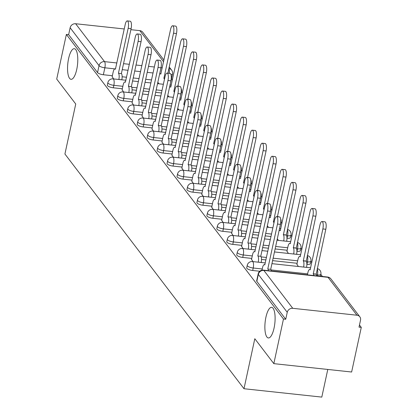 <?xml version="1.0" encoding="UTF-8"?>
<svg xmlns="http://www.w3.org/2000/svg" width="418" height="418" viewBox="0 0 418 418"><rect width="100%" height="100%" fill="white"/><g stroke="black" fill="none" stroke-linecap="round" stroke-linejoin="round"><path stroke-width="0.63" d="M265.905 317.293A15.398 4.885 96.1 0 1 271.637 307.34A15.398 4.885 96.1 0 1 274.077 327.999A15.398 4.885 96.1 0 1 268.346 337.958A15.398 4.885 96.1 0 1 265.905 317.293M68.583 58.656A15.398 4.885 96.1 0 1 74.315 48.697A15.398 4.885 96.1 0 1 76.755 69.362A15.398 4.885 96.1 0 1 71.023 79.316A15.398 4.885 96.1 0 1 68.583 58.656M246.709 267.792A4.812 1.447 12.2 0 0 246.876 268.319A4.812 1.447 12.2 0 0 252.691 270.483L253.224 268.011A4.812 1.447 -167.8 0 1 247.409 265.853A4.812 1.447 -167.8 0 1 247.242 265.325L246.709 267.792M236.755 254.74A4.812 1.447 12.2 0 0 236.922 255.273A4.812 1.447 12.2 0 0 242.733 257.431L243.266 254.964A4.812 1.447 -167.8 0 1 237.455 252.801A4.812 1.447 -167.8 0 1 237.288 252.273L236.755 254.74M226.796 241.693A4.812 1.447 12.2 0 0 226.964 242.221A4.812 1.447 12.2 0 0 232.779 244.384L233.312 241.917A4.812 1.447 -167.8 0 1 227.496 239.754A4.812 1.447 -167.8 0 1 227.335 239.227L226.796 241.693M216.843 228.646A4.812 1.447 12.2 0 0 217.01 229.174A4.812 1.447 12.2 0 0 222.825 231.332L223.358 228.865A4.812 1.447 -167.8 0 1 217.543 226.708A4.812 1.447 -167.8 0 1 217.376 226.175L216.843 228.646M206.889 215.594A4.812 1.447 12.2 0 0 207.056 216.122A4.812 1.447 12.2 0 0 212.866 218.285L213.399 215.819A4.812 1.447 -167.8 0 1 207.589 213.655A4.812 1.447 -167.8 0 1 207.422 213.128L206.889 215.594M196.93 202.547A4.812 1.447 12.2 0 0 197.097 203.075A4.812 1.447 12.2 0 0 202.913 205.233L203.446 202.767A4.812 1.447 -167.8 0 1 197.63 200.609A4.812 1.447 -167.8 0 1 197.463 200.081L196.93 202.547M186.977 189.495A4.812 1.447 12.2 0 0 187.144 190.023A4.812 1.447 12.2 0 0 192.954 192.186L193.492 189.72A4.812 1.447 -167.8 0 1 187.677 187.557A4.812 1.447 -167.8 0 1 187.51 187.029L186.977 189.495M177.023 176.448A4.812 1.447 12.2 0 0 177.185 176.976A4.812 1.447 12.2 0 0 183 179.139L183.533 176.668A4.812 1.447 -167.8 0 1 177.723 174.51A4.812 1.447 -167.8 0 1 177.556 173.982L177.023 176.448M167.064 163.396A4.812 1.447 12.2 0 0 167.231 163.929A4.812 1.447 12.2 0 0 173.047 166.087L173.58 163.621A4.812 1.447 -167.8 0 1 167.764 161.458A4.812 1.447 -167.8 0 1 167.597 160.93L167.064 163.396M157.111 150.349A4.812 1.447 12.2 0 0 157.278 150.877A4.812 1.447 12.2 0 0 163.088 153.04L163.621 150.574A4.812 1.447 -167.8 0 1 157.811 148.411A4.812 1.447 -167.8 0 1 157.643 147.883L157.111 150.349M147.157 137.297A4.812 1.447 12.2 0 0 147.319 137.83A4.812 1.447 12.2 0 0 153.134 139.988L153.667 137.522A4.812 1.447 -167.8 0 1 147.852 135.364A4.812 1.447 -167.8 0 1 147.69 134.831L147.157 137.297M137.198 124.251A4.812 1.447 12.2 0 0 137.365 124.778A4.812 1.447 12.2 0 0 143.181 126.941L143.714 124.475A4.812 1.447 -167.8 0 1 137.898 122.312A4.812 1.447 -167.8 0 1 137.731 121.784L137.198 124.251M127.244 111.204A4.812 1.447 12.2 0 0 127.412 111.731A4.812 1.447 12.2 0 0 133.222 113.889L133.755 111.423A4.812 1.447 -167.8 0 1 127.945 109.265A4.812 1.447 -167.8 0 1 127.777 108.732L127.244 111.204M117.286 98.152A4.812 1.447 12.2 0 0 117.453 98.679A4.812 1.447 12.2 0 0 123.268 100.842L123.801 98.376A4.812 1.447 -167.8 0 1 117.986 96.213A4.812 1.447 -167.8 0 1 117.824 95.685L117.286 98.152M107.332 85.105A4.812 1.447 12.2 0 0 107.499 85.633A4.812 1.447 12.2 0 0 113.315 87.796L113.848 85.324A4.812 1.447 -167.8 0 1 108.032 83.166A4.812 1.447 -167.8 0 1 107.865 82.639L107.332 85.105M273.821 363.644L254.808 338.721L243.992 388.73L64.921 154.012L75.736 104.004L56.717 79.075L66.368 34.448L283.472 319.018L273.821 363.644L351.632 372.015L361.283 327.388L359.475 325.016M322.44 276.47L320.831 274.36M311.823 262.556L310.872 261.313M301.864 249.504L300.918 248.261M291.91 236.457L290.965 235.214M281.957 223.405L281.006 222.167M271.998 210.358L271.052 209.115M262.044 197.306L261.093 196.068M252.085 184.26L251.14 183.016M242.132 171.213L241.186 169.969M232.178 158.161L231.227 156.917M222.219 145.114L221.274 143.87M212.266 132.062L211.32 130.824M202.312 119.015L201.361 117.771M192.353 105.963L191.407 104.725M182.4 92.916L181.454 91.673M172.446 79.869L171.495 78.626M327.78 369.449L321.803 397.1L243.992 388.73M361.283 327.388L359.015 327.142L360.52 320.193A4.812 4.326 142.7 0 0 359.809 316.787A4.812 4.326 142.7 0 0 356.951 315.219L292.752 308.312A4.812 4.326 142.7 0 0 287.244 312.309L258.334 274.417A4.812 1.447 -167.8 0 1 258.167 273.889L256.668 280.839A4.812 1.447 -167.8 0 0 256.83 281.366L258.334 274.417A4.812 4.326 142.7 0 1 263.842 270.42L292.752 308.312M283.472 319.018L285.74 319.263L287.244 312.309M151.556 79.927L145.704 79.3M139.069 78.584L133.217 77.957M126.586 77.241L122.134 76.766M112.379 75.715L103.356 74.744L104.861 67.794A4.812 1.447 -167.8 0 1 99.045 65.631L70.135 27.74A4.812 4.326 -37.3 0 1 75.642 23.742L124.245 28.967M130.876 29.683L139.842 30.645A4.812 4.326 -37.3 0 1 142.7 32.212L163.95 60.067M70.135 27.74L68.636 34.689L66.368 34.448M122.124 89.739L123.582 91.976M132.078 102.786L133.541 105.028M142.031 115.838L143.494 118.075M151.99 128.885L153.453 131.121M161.944 141.937L163.407 144.173M171.897 154.984L173.36 157.22M181.856 168.036L183.319 170.272M191.81 181.083L193.273 183.319M201.763 194.13L203.226 196.371M211.722 207.182L213.185 209.418M221.676 220.229L223.139 222.47M231.635 233.281L233.092 235.517M286.957 251.208L288.42 253.444M241.588 246.327L243.051 248.564M296.916 264.26L298.379 266.496M251.542 259.379L253.005 261.616M259.75 271.24L252.691 270.483M306.932 264.338L307.465 261.872A4.812 1.447 -167.8 0 0 310.893 261.213L310.36 263.68A4.812 1.447 12.2 0 1 306.932 264.338L306.88 264.333M297.125 263.283L272.593 260.644M265.963 259.928L261.511 259.453M251.756 258.402L242.733 257.431M296.979 251.286L297.511 248.82A4.812 1.447 -167.8 0 0 300.939 248.167L300.406 250.633A4.812 1.447 12.2 0 1 296.979 251.286L296.926 251.281M287.171 250.236L275.122 248.94M268.492 248.224L262.635 247.592M256.004 246.881L251.552 246.401M241.797 245.35L232.779 244.384M287.025 238.239L287.558 235.773A4.812 1.447 -167.8 0 0 290.985 235.115L290.453 237.581A4.812 1.447 12.2 0 1 287.025 238.239L286.967 238.234M271.026 236.52L265.169 235.888M258.538 235.177L252.681 234.545M246.05 233.834L241.599 233.354M231.844 232.303L222.825 231.332M261.067 223.468L255.215 222.841M248.579 222.125L242.727 221.498M236.097 220.782L231.64 220.302M221.89 219.257L212.866 218.285M251.113 210.421L245.256 209.789M238.626 209.078L232.769 208.446M226.138 207.736L221.686 207.255M211.931 206.205L202.913 205.233M241.155 197.369L235.303 196.742M228.672 196.026L222.815 195.399M216.184 194.684L211.733 194.208M201.978 193.158L192.954 192.186M231.201 184.322L225.344 183.69M218.713 182.979L212.861 182.347M206.231 181.637L201.774 181.156M192.019 180.106L183 179.139M221.247 171.27L215.39 170.643M208.76 169.927L202.902 169.3M196.272 168.585L191.82 168.109M182.065 167.059L173.047 166.087M211.289 158.223L205.437 157.591M198.806 156.881L192.949 156.248M186.318 155.538L181.867 155.057M172.111 154.007L163.088 153.04M201.335 145.177L195.478 144.544M188.847 143.834L182.995 143.202M176.365 142.486L171.908 142.01M162.153 140.96L153.134 139.988M191.381 132.125L185.524 131.498M178.894 130.782L173.036 130.155M166.406 129.439L161.954 128.958M152.199 127.913L143.181 126.941M181.422 119.078L175.57 118.446M168.94 117.735L163.083 117.103M156.452 116.392L152 115.911M142.245 114.861L133.222 113.889M171.469 106.026L165.612 105.399M158.981 104.683L153.129 104.056M146.493 103.34L142.042 102.865M132.287 101.814L123.268 100.842M161.515 92.979L155.658 92.347M149.027 91.636L143.17 91.004M136.54 90.293L132.088 89.813M122.333 88.762L113.315 87.796M112.165 76.693L113.628 78.929M157.837 82.278L159.002 83.809M280.342 224.79A4.812 1.447 12.2 0 0 280.494 224.534L281.027 222.068A4.812 1.447 -167.8 0 1 280.734 222.439M270.389 211.743A4.812 1.447 12.2 0 0 270.54 211.487L271.073 209.016A4.812 1.447 -167.8 0 1 270.775 209.387M260.435 198.691A4.812 1.447 12.2 0 0 260.581 198.435L261.119 195.969A4.812 1.447 -167.8 0 1 260.822 196.34M250.476 185.644A4.812 1.447 12.2 0 0 250.628 185.388L251.161 182.922A4.812 1.447 -167.8 0 1 250.868 183.288M240.522 172.592A4.812 1.447 12.2 0 0 240.674 172.336L241.207 169.87A4.812 1.447 -167.8 0 1 240.909 170.241M230.569 159.545A4.812 1.447 12.2 0 0 230.715 159.289L231.248 156.823A4.812 1.447 -167.8 0 1 230.955 157.189M220.61 146.499A4.812 1.447 12.2 0 0 220.761 146.237L221.294 143.771A4.812 1.447 -167.8 0 1 220.997 144.142M210.656 133.446A4.812 1.447 12.2 0 0 210.808 133.19L211.341 130.724A4.812 1.447 -167.8 0 1 211.043 131.095M200.703 120.4A4.812 1.447 12.2 0 0 200.849 120.144L201.382 117.672A4.812 1.447 -167.8 0 1 201.089 118.043M190.744 107.348A4.812 1.447 12.2 0 0 190.895 107.092L191.428 104.625A4.812 1.447 -167.8 0 1 191.13 104.996M180.79 94.301A4.812 1.447 12.2 0 0 180.942 94.045L181.475 91.579A4.812 1.447 -167.8 0 1 181.177 91.944M285.74 319.263L256.83 281.366M171.009 74.733A4.812 1.447 -167.8 0 0 172.488 74.043L170.983 80.993A4.812 1.447 -167.8 0 1 170.831 81.249M68.636 34.689L97.546 72.586A4.812 1.447 12.2 0 0 103.356 74.744M167.79 95.33L168.956 96.856M177.744 108.377L178.909 109.908M187.703 121.429L188.868 122.955M197.657 134.476L198.822 136.007M207.61 147.528L208.775 149.054M217.569 160.575L218.734 162.1M227.523 173.627L228.688 175.152M237.476 186.674L238.641 188.199M247.435 199.72L248.6 201.251M257.389 212.772L258.554 214.298M267.342 225.819L268.513 227.35M277.301 238.871L278.466 240.397M118.853 79.488L118.858 79.462A4.812 1.526 -83.9 0 0 118.55 73.307L121.497 73.62A4.812 1.526 96.1 0 1 121.805 79.781L121.8 79.807M118.456 73.181L128.154 28.325A5.533 1.756 -83.9 0 0 127.276 20.9L130.223 21.219A5.533 1.756 96.1 0 1 131.1 28.643L121.403 73.495M127.276 20.9A5.533 1.756 -83.9 0 0 125.217 24.479L115.42 69.205A4.812 1.526 -83.9 0 0 114.966 68.907A4.812 1.526 -83.9 0 0 113.179 72.016L112.113 76.938M164.415 79.551A4.812 1.526 -83.9 0 0 163.919 78.187L173.522 33.205A5.533 1.756 -83.9 0 0 172.644 25.78A5.533 1.756 -83.9 0 0 170.586 29.359L160.794 74.085A4.812 1.526 -83.9 0 0 160.34 73.787A4.812 1.526 -83.9 0 0 159.566 74.268M172.644 25.78L175.597 26.099A5.533 1.756 96.1 0 1 176.474 33.524L167.895 73.181M164.718 78.156L163.825 78.061M128.807 92.54L128.812 92.514A4.812 1.526 -83.9 0 0 128.504 86.354L131.456 86.672A4.812 1.526 96.1 0 1 131.759 92.827L131.754 92.853M128.41 86.228L138.107 41.377A5.533 1.756 -83.9 0 0 137.229 33.947L140.182 34.266A5.533 1.756 96.1 0 1 141.054 41.69L131.356 86.547M137.229 33.947A5.533 1.756 -83.9 0 0 135.171 37.526L125.379 82.257A4.812 1.526 -83.9 0 0 124.925 81.954A4.812 1.526 -83.9 0 0 123.132 85.068L122.066 89.99M138.76 105.587L138.766 105.561A4.812 1.526 -83.9 0 0 138.462 99.4L141.409 99.719A4.812 1.526 96.1 0 1 141.718 105.879L141.712 105.906M138.363 99.275L148.061 54.424A5.533 1.756 -83.9 0 0 147.188 46.999L150.135 47.318A5.533 1.756 96.1 0 1 151.013 54.742L141.315 99.594M147.188 46.999A5.533 1.756 -83.9 0 0 145.124 50.578L135.333 95.304A4.812 1.526 -83.9 0 0 134.878 95.006A4.812 1.526 -83.9 0 0 133.086 98.115L132.025 103.037M174.374 92.597A4.812 1.526 -83.9 0 0 173.878 91.234L183.476 46.257A5.533 1.756 -83.9 0 0 182.603 38.832A5.533 1.756 -83.9 0 0 180.545 42.406L170.748 87.137A4.812 1.526 -83.9 0 0 170.293 86.834A4.812 1.526 -83.9 0 0 169.52 87.32M182.603 38.832L185.55 39.146A5.533 1.756 96.1 0 1 186.428 46.57L177.854 86.233M174.672 91.202L173.778 91.108M184.328 105.649A4.812 1.526 -83.9 0 0 183.831 104.281L193.435 59.304A5.533 1.756 -83.9 0 0 192.557 51.879A5.533 1.756 -83.9 0 0 190.498 55.458L180.707 100.184A4.812 1.526 -83.9 0 0 180.252 99.886A4.812 1.526 -83.9 0 0 179.479 100.367M192.557 51.879L195.509 52.198A5.533 1.756 96.1 0 1 196.382 59.622L187.807 99.28M184.631 104.254L183.737 104.155M148.719 118.639L148.724 118.607A4.812 1.526 -83.9 0 0 148.416 112.452L151.363 112.771A4.812 1.526 96.1 0 1 151.671 118.926L151.666 118.952M148.322 112.327L158.02 67.476A5.533 1.756 -83.9 0 0 157.142 60.046L160.089 60.364A5.533 1.756 96.1 0 1 160.967 67.789L151.269 112.646M157.142 60.046A5.533 1.756 -83.9 0 0 155.083 63.625L145.292 108.351A4.812 1.526 -83.9 0 0 144.832 108.053A4.812 1.526 -83.9 0 0 143.045 111.167L141.979 116.089M158.673 131.686L158.678 131.66A4.812 1.526 -83.9 0 0 158.37 125.499L161.322 125.818A4.812 1.526 96.1 0 1 161.625 131.978L161.62 132.004M158.276 125.374L167.973 80.522A5.533 1.756 -83.9 0 0 167.095 73.098L170.048 73.411A5.533 1.756 96.1 0 1 170.92 80.841L161.223 125.693M167.095 73.098A5.533 1.756 -83.9 0 0 165.037 76.677L155.245 121.403A4.812 1.526 -83.9 0 0 154.791 121.105A4.812 1.526 -83.9 0 0 152.998 124.214L151.933 129.136M168.626 144.732L168.632 144.706A4.812 1.526 -83.9 0 0 168.329 138.551L171.275 138.865A4.812 1.526 96.1 0 1 171.584 145.025L171.579 145.051M168.229 138.426L177.927 93.569A5.533 1.756 -83.9 0 0 177.054 86.145L180.001 86.463A5.533 1.756 96.1 0 1 180.879 93.888L171.181 138.739M177.054 86.145A5.533 1.756 -83.9 0 0 174.996 89.724L165.199 134.45A4.812 1.526 -83.9 0 0 164.744 134.152A4.812 1.526 -83.9 0 0 162.952 137.266L161.891 142.188M194.281 118.696A4.812 1.526 -83.9 0 0 193.785 117.333L203.388 72.356A5.533 1.756 -83.9 0 0 202.516 64.926A5.533 1.756 -83.9 0 0 200.452 68.505L190.66 113.231A4.812 1.526 -83.9 0 0 190.206 112.933A4.812 1.526 -83.9 0 0 189.432 113.419M202.516 64.926L205.463 65.245A5.533 1.756 96.1 0 1 206.34 72.669L197.766 112.327M194.584 117.301L193.691 117.207M204.24 131.743A4.812 1.526 -83.9 0 0 203.744 130.379L213.347 85.403A5.533 1.756 -83.9 0 0 212.469 77.978A5.533 1.756 -83.9 0 0 210.411 81.557L200.614 126.283A4.812 1.526 -83.9 0 0 200.159 125.985A4.812 1.526 -83.9 0 0 199.386 126.466M212.469 77.978L215.416 78.297A5.533 1.756 96.1 0 1 216.294 85.721L207.72 125.379M204.538 130.353L203.65 130.254M214.194 144.795A4.812 1.526 -83.9 0 0 213.697 143.431L223.301 98.449A5.533 1.756 -83.9 0 0 222.423 91.025A5.533 1.756 -83.9 0 0 220.364 94.604L210.573 139.33A4.812 1.526 -83.9 0 0 210.118 139.032A4.812 1.526 -83.9 0 0 209.345 139.513M222.423 91.025L225.375 91.343A5.533 1.756 96.1 0 1 226.248 98.768L217.673 138.426M214.497 143.4L213.603 143.306M178.585 157.785L178.59 157.758A4.812 1.526 -83.9 0 0 178.282 151.598L181.234 151.917A4.812 1.526 96.1 0 1 181.537 158.072L181.532 158.103M178.188 151.473L187.886 106.621A5.533 1.756 -83.9 0 0 187.008 99.197L189.96 99.51A5.533 1.756 96.1 0 1 190.833 106.94L181.135 151.791M187.008 99.197A5.533 1.756 -83.9 0 0 184.949 102.771L175.158 147.502A4.812 1.526 -83.9 0 0 174.703 147.199A4.812 1.526 -83.9 0 0 172.911 150.313L171.845 155.235M224.147 157.842A4.812 1.526 -83.9 0 0 223.656 156.478L233.254 111.501A5.533 1.756 -83.9 0 0 232.382 104.077A5.533 1.756 -83.9 0 0 230.318 107.651L220.526 152.382A4.812 1.526 -83.9 0 0 220.072 152.084A4.812 1.526 -83.9 0 0 219.298 152.565M232.382 104.077L235.329 104.39A5.533 1.756 96.1 0 1 236.207 111.82L227.632 151.478M224.45 156.452L223.557 156.353M188.539 170.831L188.544 170.805A4.812 1.526 -83.9 0 0 188.236 164.65L191.188 164.964A4.812 1.526 96.1 0 1 191.496 171.124L191.486 171.15M188.142 164.525L197.839 119.668A5.533 1.756 -83.9 0 0 196.962 112.243L199.914 112.562A5.533 1.756 96.1 0 1 200.792 119.987L191.094 164.838M196.962 112.243A5.533 1.756 -83.9 0 0 194.903 115.823L185.111 160.549A4.812 1.526 -83.9 0 0 184.657 160.251A4.812 1.526 -83.9 0 0 182.865 163.36L181.799 168.282M234.106 170.894A4.812 1.526 -83.9 0 0 233.61 169.53L243.213 124.548A5.533 1.756 -83.9 0 0 242.335 117.124A5.533 1.756 -83.9 0 0 240.277 120.703L230.48 165.429A4.812 1.526 -83.9 0 0 230.025 165.131A4.812 1.526 -83.9 0 0 229.257 165.612M242.335 117.124L245.282 117.442A5.533 1.756 96.1 0 1 246.16 124.867L237.586 164.525M234.404 169.499L233.516 169.405M198.493 183.883L198.498 183.857A4.812 1.526 -83.9 0 0 198.195 177.697L201.142 178.016A4.812 1.526 96.1 0 1 201.45 184.171L201.445 184.197M198.095 177.572L207.793 132.72A5.533 1.756 -83.9 0 0 206.92 125.29L209.867 125.609A5.533 1.756 96.1 0 1 210.745 133.034L201.048 177.89M206.92 125.29A5.533 1.756 -83.9 0 0 204.862 128.869L195.065 173.601A4.812 1.526 -83.9 0 0 194.61 173.298A4.812 1.526 -83.9 0 0 192.818 176.412L191.757 181.334M244.06 183.941A4.812 1.526 -83.9 0 0 243.563 182.577L253.167 137.6A5.533 1.756 -83.9 0 0 252.289 130.176A5.533 1.756 -83.9 0 0 250.23 133.75L240.439 178.481A4.812 1.526 -83.9 0 0 239.984 178.178A4.812 1.526 -83.9 0 0 239.211 178.664M252.289 130.176L255.241 130.489A5.533 1.756 96.1 0 1 256.114 137.914L247.54 177.577M244.363 182.546L243.469 182.452M208.451 196.93L208.457 196.904A4.812 1.526 -83.9 0 0 208.148 190.744L211.1 191.063A4.812 1.526 96.1 0 1 211.404 197.223L211.398 197.249M208.054 190.618L217.752 145.767A5.533 1.756 -83.9 0 0 216.874 138.342L219.826 138.661A5.533 1.756 96.1 0 1 220.699 146.086L211.001 190.937M216.874 138.342A5.533 1.756 -83.9 0 0 214.815 141.921L205.024 186.647A4.812 1.526 -83.9 0 0 204.569 186.35A4.812 1.526 -83.9 0 0 202.777 189.458L201.711 194.38M254.013 196.993A4.812 1.526 -83.9 0 0 253.522 195.629L263.121 150.647A5.533 1.756 -83.9 0 0 262.248 143.222A5.533 1.756 -83.9 0 0 260.184 146.802L250.392 191.528A4.812 1.526 -83.9 0 0 249.938 191.23A4.812 1.526 -83.9 0 0 249.165 191.71M262.248 143.222L265.195 143.541A5.533 1.756 96.1 0 1 266.073 150.966L257.498 190.624M254.316 195.598L253.423 195.504M218.405 209.982L218.41 209.951A4.812 1.526 -83.9 0 0 218.107 203.796L221.054 204.115A4.812 1.526 96.1 0 1 221.362 210.27L221.357 210.296M218.008 203.671L227.706 158.819A5.533 1.756 -83.9 0 0 226.833 151.389L229.78 151.708A5.533 1.756 96.1 0 1 230.658 159.133L220.96 203.989M226.833 151.389A5.533 1.756 -83.9 0 0 224.769 154.968L214.977 199.694A4.812 1.526 -83.9 0 0 214.523 199.396A4.812 1.526 -83.9 0 0 212.731 202.511L211.665 207.432M263.972 210.04A4.812 1.526 -83.9 0 0 263.476 208.676L273.079 163.699A5.533 1.756 -83.9 0 0 272.202 156.269A5.533 1.756 -83.9 0 0 270.143 159.848L260.351 204.58A4.812 1.526 -83.9 0 0 259.891 204.277A4.812 1.526 -83.9 0 0 259.123 204.763M272.202 156.269L275.149 156.588A5.533 1.756 96.1 0 1 276.026 164.013L267.452 203.676M264.275 208.645L263.382 208.551M228.359 223.029L228.369 223.003A4.812 1.526 -83.9 0 0 228.061 216.843L231.008 217.161A4.812 1.526 96.1 0 1 231.316 223.322L231.311 223.348M227.967 216.717L237.664 171.866A5.533 1.756 -83.9 0 0 236.787 164.441L239.733 164.755A5.533 1.756 96.1 0 1 240.611 172.185L230.914 217.036M236.787 164.441A5.533 1.756 -83.9 0 0 234.728 168.02L224.931 212.746A4.812 1.526 -83.9 0 0 224.476 212.448A4.812 1.526 -83.9 0 0 222.689 215.557L221.624 220.479M273.926 223.087A4.812 1.526 -83.9 0 0 273.429 221.723L283.033 176.746A5.533 1.756 -83.9 0 0 282.155 169.321A5.533 1.756 -83.9 0 0 280.097 172.9L270.305 217.626A4.812 1.526 -83.9 0 0 269.85 217.329A4.812 1.526 -83.9 0 0 269.077 217.809M282.155 169.321L285.107 169.64A5.533 1.756 96.1 0 1 285.98 177.065L277.406 216.723M274.229 221.697L273.335 221.597M238.317 236.076L238.323 236.05A4.812 1.526 -83.9 0 0 238.014 229.895L240.967 230.208A4.812 1.526 96.1 0 1 241.27 236.369L241.264 236.395M237.92 229.769L247.618 184.913A5.533 1.756 -83.9 0 0 246.74 177.488L249.692 177.807A5.533 1.756 96.1 0 1 250.565 185.231L240.867 230.083M246.74 177.488A5.533 1.756 -83.9 0 0 244.682 181.067L234.89 225.793A4.812 1.526 -83.9 0 0 234.435 225.495A4.812 1.526 -83.9 0 0 232.643 228.609L231.577 233.531M283.686 240.961L283.691 240.93A4.812 1.526 -83.9 0 0 283.388 234.775L292.987 189.798A5.533 1.756 -83.9 0 0 292.114 182.368A5.533 1.756 -83.9 0 0 290.055 185.947L280.259 230.673A4.812 1.526 -83.9 0 0 279.804 230.375A4.812 1.526 -83.9 0 0 279.031 230.861M292.114 182.368L295.061 182.687A5.533 1.756 96.1 0 1 295.939 190.112L286.335 235.094A4.812 1.526 96.1 0 1 286.644 241.249L283.691 240.93M286.241 234.968L283.289 234.65M248.271 249.128L248.276 249.102A4.812 1.526 -83.9 0 0 247.973 242.942L250.92 243.26A4.812 1.526 96.1 0 1 251.228 249.421L251.223 249.447M247.874 242.816L257.572 197.965A5.533 1.756 -83.9 0 0 256.699 190.54L259.646 190.854A5.533 1.756 96.1 0 1 260.524 198.284L250.826 243.135M256.699 190.54A5.533 1.756 -83.9 0 0 254.635 194.114L244.844 238.845A4.812 1.526 -83.9 0 0 244.389 238.542A4.812 1.526 -83.9 0 0 242.597 241.656L241.536 246.578M293.645 254.008L293.65 253.982A4.812 1.526 -83.9 0 0 293.342 247.822L302.945 202.845A5.533 1.756 -83.9 0 0 302.068 195.42A5.533 1.756 -83.9 0 0 300.009 198.999L290.217 243.725A4.812 1.526 -83.9 0 0 289.758 243.428A4.812 1.526 -83.9 0 0 287.971 246.536L286.905 251.458M302.068 195.42L305.02 195.734A5.533 1.756 96.1 0 1 305.892 203.164L296.294 248.14A4.812 1.526 96.1 0 1 296.597 254.301L293.65 253.982M296.195 248.015L293.248 247.696M258.23 262.175L258.235 262.149A4.812 1.526 -83.9 0 0 257.927 255.994L260.874 256.307A4.812 1.526 96.1 0 1 261.182 262.467L261.177 262.494M257.833 255.868L267.53 211.012A5.533 1.756 -83.9 0 0 266.653 203.587L269.6 203.906A5.533 1.756 96.1 0 1 270.477 211.33L260.78 256.182M266.653 203.587A5.533 1.756 -83.9 0 0 264.594 207.166L254.797 251.892A4.812 1.526 -83.9 0 0 254.343 251.594A4.812 1.526 -83.9 0 0 252.556 254.703L251.49 259.625M303.599 267.055L303.604 267.029A4.812 1.526 -83.9 0 0 303.296 260.874L312.899 215.892A5.533 1.756 -83.9 0 0 312.021 208.467A5.533 1.756 -83.9 0 0 309.963 212.046L300.171 256.772A4.812 1.526 -83.9 0 0 299.716 256.474A4.812 1.526 -83.9 0 0 297.924 259.583L296.858 264.51M312.021 208.467L314.973 208.786A5.533 1.756 96.1 0 1 315.851 216.21L306.248 261.187A4.812 1.526 96.1 0 1 306.556 267.348L303.604 267.029M306.154 261.062L303.202 260.748M268.419 270.66A4.812 1.526 -83.9 0 0 267.881 269.04L270.833 269.359A4.812 1.526 96.1 0 1 271.366 270.979M267.786 268.915L277.484 224.064A5.533 1.756 -83.9 0 0 276.606 216.639L279.558 216.952A5.533 1.756 96.1 0 1 280.431 224.377L270.733 269.234M276.606 216.639A5.533 1.756 -83.9 0 0 274.548 220.213L264.756 264.944A4.812 1.526 -83.9 0 0 264.301 264.641A4.812 1.526 -83.9 0 0 262.509 267.755L261.987 270.174M313.793 275.54A4.812 1.526 -83.9 0 0 313.254 273.921L322.853 228.944A5.533 1.756 -83.9 0 0 321.98 221.519A5.533 1.756 -83.9 0 0 319.922 225.093L310.125 269.824A4.812 1.526 -83.9 0 0 309.67 269.521A4.812 1.526 -83.9 0 0 307.878 272.635L307.402 274.856M321.98 221.519L324.927 221.833A5.533 1.756 96.1 0 1 325.805 229.263L316.201 274.239A4.812 1.526 96.1 0 1 316.74 275.859M316.107 274.114L313.155 273.795M356.951 315.219L328.041 277.327L263.842 270.42A4.812 1.526 -83.9 0 0 263.387 270.122A4.812 4.812 0 0 0 258.167 273.889M160.972 73.829L159.692 73.688M153.061 72.978L147.204 72.345M140.573 71.635L134.716 71.003M128.086 70.292L122.234 69.66M115.603 68.949L104.861 67.794A4.812 1.526 96.1 0 0 104.552 61.634L116.894 62.961M123.524 63.677L129.381 64.304M136.012 65.02L141.869 65.647M148.5 66.363L154.357 66.99M160.987 67.706L162.268 67.841M163.579 61.759L139.842 30.645M75.642 23.742L104.552 61.634A4.812 4.326 142.7 0 0 99.045 65.631L97.546 72.586M317.21 275.911L317.424 274.919L316.499 274.819M307.617 273.863L271.125 269.939M262.243 268.983L253.224 268.011A4.812 1.526 -83.9 0 0 252.916 261.856A4.812 1.526 96.1 0 0 252.462 261.558A4.812 4.812 0 0 0 247.242 265.325M307.272 255.879A4.812 1.526 -83.9 0 1 307.465 261.872L306.54 261.772M297.658 260.816L273.126 258.178M266.496 257.462L261.172 256.892M252.289 255.936L243.266 254.964A4.812 1.526 -83.9 0 0 242.962 248.804A4.812 1.526 96.1 0 0 242.508 248.506A4.812 4.812 0 0 0 237.288 252.273M297.318 242.832A4.812 1.526 -83.9 0 1 297.511 248.82L296.587 248.72M287.704 247.764L275.655 246.468M269.025 245.758L263.173 245.126M256.537 244.415L251.218 243.84M242.33 242.884L233.312 241.917A4.812 1.526 -83.9 0 0 233.004 235.757A4.812 1.526 96.1 0 0 232.549 235.459A4.812 4.812 0 0 0 227.335 239.227M287.359 229.785A4.812 1.526 -83.9 0 1 287.558 235.773L286.633 235.674M271.559 234.054L265.702 233.422M259.071 232.706L253.214 232.079M246.583 231.363L241.259 230.793M232.377 229.837L223.358 228.865A4.812 1.526 -83.9 0 0 223.05 222.71A4.812 1.526 96.1 0 0 222.595 222.407A4.812 4.812 0 0 0 217.376 226.175M261.6 221.002L255.748 220.375M249.112 219.659L243.26 219.027M236.63 218.316L231.306 217.741M222.423 216.785L213.399 215.819A4.812 1.526 -83.9 0 0 213.096 209.658A4.812 1.526 96.1 0 0 212.637 209.361A4.812 4.812 0 0 0 207.422 213.128M251.646 207.955L245.789 207.323M239.159 206.612L233.301 205.98M226.671 205.269L221.352 204.695M212.464 203.738L203.446 202.767A4.812 1.526 -83.9 0 0 203.138 196.612A4.812 1.526 96.1 0 0 202.683 196.308A4.812 4.812 0 0 0 197.463 200.081M241.693 194.903L235.836 194.276M229.205 193.56L223.348 192.933M216.717 192.217L211.393 191.643M202.511 190.692L193.492 189.72A4.812 1.526 -83.9 0 0 193.184 183.559A4.812 1.526 96.1 0 0 192.729 183.262A4.812 4.812 0 0 0 187.51 187.029M231.734 181.856L225.882 181.224M219.246 180.513L213.394 179.881M206.764 179.17L201.439 178.596M192.557 177.64L183.533 176.668A4.812 1.526 -83.9 0 0 183.225 170.513A4.812 1.526 96.1 0 0 182.77 170.215A4.812 4.812 0 0 0 177.556 173.982M221.78 168.804L215.923 168.177M209.293 167.461L203.435 166.834M196.805 166.118L191.481 165.549M182.598 164.593L173.58 163.621A4.812 1.526 -83.9 0 0 173.271 157.461A4.812 1.526 96.1 0 0 172.817 157.163A4.812 4.812 0 0 0 167.597 160.93M211.821 155.757L205.969 155.125M199.339 154.414L193.482 153.782M186.851 153.072L181.527 152.497M172.644 151.541L163.621 150.574A4.812 1.526 -83.9 0 0 163.318 144.414A4.812 1.526 96.1 0 0 162.863 144.116A4.812 4.812 0 0 0 157.643 147.883M201.868 142.705L196.011 142.078M189.38 141.362L183.528 140.735M176.898 140.02L171.573 139.45M162.686 138.494L153.667 137.522A4.812 1.526 -83.9 0 0 153.359 131.367A4.812 1.526 96.1 0 0 152.904 131.064A4.812 4.812 0 0 0 147.69 134.831M191.914 129.658L186.057 129.026M179.426 128.316L173.569 127.683M166.939 126.973L161.614 126.398M152.732 125.442L143.714 124.475A4.812 1.526 -83.9 0 0 143.405 118.315A4.812 1.526 96.1 0 0 142.951 118.017A4.812 4.812 0 0 0 137.731 121.784M181.955 116.612L176.103 115.979M169.473 115.269L163.616 114.636M156.985 113.921L151.661 113.351M142.778 112.395L133.755 111.423A4.812 1.526 -83.9 0 0 133.452 105.268A4.812 1.526 96.1 0 0 132.997 104.965A4.812 4.812 0 0 0 127.777 108.732M172.002 103.559L166.145 102.932M159.514 102.217L153.662 101.59M147.031 100.874L141.707 100.299M132.819 99.348L123.801 98.376A4.812 1.526 -83.9 0 0 123.493 92.216A4.812 1.526 96.1 0 0 123.038 91.918A4.812 4.812 0 0 0 117.824 95.685M162.048 90.513L156.191 89.88M149.56 89.17L143.703 88.538M137.073 87.827L131.748 87.252M122.866 86.296L113.848 85.324A4.812 1.526 -83.9 0 0 113.539 79.169A4.812 1.526 96.1 0 0 113.085 78.871A4.812 4.812 0 0 0 107.865 82.639M320.418 276.256L320.852 274.265A4.812 1.447 -167.8 0 1 317.424 274.919A4.812 1.526 -83.9 0 0 317.225 268.931M327.587 277.024A4.812 1.526 -83.9 0 1 328.041 277.327A4.812 4.326 -37.3 0 1 330.899 278.89A4.812 4.812 0 0 0 327.587 277.024L263.387 270.122M168.867 68.709A4.812 1.526 96.1 0 1 169.285 73.333M168.898 68.557A4.812 4.326 -37.3 0 1 171.61 70.104L169.238 66.995M118.55 73.307L121.497 73.62M118.858 79.462L121.805 79.781M128.154 28.325L131.1 28.643M164.692 78.27L163.919 78.187M176.474 33.524L173.522 33.205M128.504 86.354L131.456 86.672M128.812 92.514L131.759 92.827M138.107 41.377L141.054 41.69M138.462 99.4L141.409 99.719M138.766 105.561L141.718 105.879M148.061 54.424L151.013 54.742M174.651 91.317L173.878 91.234M186.428 46.57L183.476 46.257M184.604 104.364L183.831 104.281M196.382 59.622L193.435 59.304M148.416 112.452L151.363 112.771M148.724 118.607L151.671 118.926M158.02 67.476L160.967 67.789M158.37 125.499L161.322 125.818M158.678 131.66L161.625 131.978M167.973 80.522L170.92 80.841M168.329 138.551L171.275 138.865M168.632 144.706L171.584 145.025M177.927 93.569L180.879 93.888M194.558 117.416L193.785 117.333M206.34 72.669L203.388 72.356M204.517 130.463L203.744 130.379M216.294 85.721L213.347 85.403M214.471 143.515L213.697 143.431M226.248 98.768L223.301 98.449M178.282 151.598L181.234 151.917M178.59 157.758L181.537 158.072M187.886 106.621L190.833 106.94M224.424 156.562L223.656 156.478M236.207 111.82L233.254 111.501M188.236 164.65L191.188 164.964M188.544 170.805L191.496 171.124M197.839 119.668L200.792 119.987M234.383 169.614L233.61 169.53M246.16 124.867L243.213 124.548M198.195 177.697L201.142 178.016M198.498 183.857L201.45 184.171M207.793 132.72L210.745 133.034M244.337 182.661L243.563 182.577M256.114 137.914L253.167 137.6M208.148 190.744L211.1 191.063M208.457 196.904L211.404 197.223M217.752 145.767L220.699 146.086M254.29 195.708L253.522 195.629M266.073 150.966L263.121 150.647M218.107 203.796L221.054 204.115M218.41 209.951L221.362 210.27M227.706 158.819L230.658 159.133M264.249 208.76L263.476 208.676M276.026 164.013L273.079 163.699M228.061 216.843L231.008 217.161M228.369 223.003L231.316 223.322M237.664 171.866L240.611 172.185M274.203 221.806L273.429 221.723M285.98 177.065L283.033 176.746M238.014 229.895L240.967 230.208M238.323 236.05L241.27 236.369M247.618 184.913L250.565 185.231M286.335 235.094L283.388 234.775M295.939 190.112L292.987 189.798M247.973 242.942L250.92 243.26M248.276 249.102L251.228 249.421M257.572 197.965L260.524 198.284M296.294 248.14L293.342 247.822M305.892 203.164L302.945 202.845M257.927 255.994L260.874 256.307M258.235 262.149L261.182 262.467M267.53 211.012L270.477 211.33M306.248 261.187L303.296 260.874M315.851 216.21L312.899 215.892M267.881 269.04L270.833 269.359M277.484 224.064L280.431 224.377M316.201 274.239L313.254 273.921M325.805 229.263L322.853 228.944M181.475 91.579A4.812 4.812 0 0 0 181.114 88.496M179.134 86.369A4.812 4.812 0 0 0 177.927 85.889M113.085 78.871L125.933 80.251M132.563 80.967L138.421 81.594M145.051 82.309L150.908 82.936M157.539 83.652L163.391 84.279M170.027 84.995L171.307 85.131M191.428 104.625A4.812 4.812 0 0 0 191.073 101.543M189.093 99.416A4.812 4.812 0 0 0 187.881 98.935M123.038 91.918L135.892 93.303M142.522 94.013L148.374 94.646M155.005 95.356L160.862 95.988M167.493 96.699L173.35 97.331M179.98 98.042L181.26 98.183M201.382 117.672A4.812 4.812 0 0 0 201.027 114.595M199.046 112.468A4.812 4.812 0 0 0 197.839 111.987M132.997 104.965L145.845 106.35M152.476 107.06L158.333 107.692M164.964 108.408L170.816 109.035M177.451 109.751L183.303 110.378M189.934 111.094L191.214 111.23M211.341 130.724A4.812 4.812 0 0 0 210.98 127.642M209 125.515A4.812 4.812 0 0 0 207.793 125.034M142.951 118.017L155.799 119.396M162.43 120.112L168.287 120.739M174.917 121.455L180.775 122.087M187.405 122.798L193.262 123.43M199.893 124.141L201.173 124.277M221.294 143.771A4.812 4.812 0 0 0 220.939 140.688M218.959 138.567A4.812 4.812 0 0 0 217.747 138.086M152.904 131.064L165.758 132.449M172.388 133.159L178.24 133.791M184.871 134.502L190.728 135.134M197.359 135.845L203.216 136.477M209.846 137.193L211.127 137.329M231.248 156.823A4.812 4.812 0 0 0 230.893 153.74M228.912 151.614A4.812 4.812 0 0 0 227.706 151.133M162.863 144.116L175.712 145.495M182.342 146.211L188.199 146.838M194.83 147.554L200.687 148.181M207.318 148.897L213.17 149.524M219.8 150.24L221.08 150.375M241.207 169.87A4.812 4.812 0 0 0 240.846 166.787M238.871 164.666A4.812 4.812 0 0 0 237.659 164.185M172.817 157.163L185.665 158.547M192.296 159.258L198.153 159.89M204.783 160.601L210.641 161.233M217.271 161.944L223.128 162.576M229.759 163.286L231.039 163.428M251.161 182.922A4.812 4.812 0 0 0 250.805 179.839M248.825 177.713A4.812 4.812 0 0 0 247.618 177.232M182.77 170.215L195.624 171.594M202.255 172.31L208.107 172.937M214.742 173.653L220.594 174.28M227.225 174.996L233.082 175.623M239.713 176.339L240.993 176.474M261.119 195.969A4.812 4.812 0 0 0 260.759 192.886M258.779 190.765A4.812 4.812 0 0 0 257.572 190.279M192.729 183.262L205.578 184.646M212.208 185.357L218.065 185.989M224.696 186.7L230.553 187.332M237.184 188.043L243.036 188.675M249.666 189.385L250.952 189.526M271.073 209.016A4.812 4.812 0 0 0 270.718 205.938M268.737 203.812A4.812 4.812 0 0 0 267.525 203.331M202.683 196.308L215.531 197.693M222.167 198.409L228.019 199.036M234.65 199.752L240.507 200.379M247.137 201.095L252.994 201.722M259.625 202.437L260.905 202.573M281.027 222.068A4.812 4.812 0 0 0 280.671 218.985M278.691 216.858A4.812 4.812 0 0 0 277.484 216.378M212.637 209.361L225.49 210.74M232.121 211.456L237.978 212.088M244.608 212.799L250.46 213.431M257.091 214.141L262.948 214.774M269.579 215.484L270.859 215.625M290.985 235.115A4.812 4.812 0 0 0 287.438 229.43M222.595 222.407L235.444 223.792M242.074 224.503L247.931 225.135M254.562 225.845L260.419 226.478M267.05 227.193L272.902 227.82M279.537 228.536L280.818 228.672M300.939 248.167A4.812 4.812 0 0 0 297.391 242.477M232.549 235.459L245.403 236.839M252.033 237.555L257.885 238.182M264.516 238.897L270.373 239.524M277.003 240.24L290.771 241.719M310.893 261.213A4.812 4.812 0 0 0 307.35 255.529M242.508 248.506L255.356 249.891M261.987 250.601L267.844 251.234M274.474 251.944L300.725 254.771M320.852 274.265A4.812 4.812 0 0 0 317.304 268.575M252.462 261.558L265.31 262.938M271.94 263.654L310.684 267.818M359.809 316.787L330.899 278.89M172.488 74.043A4.812 4.812 0 0 0 171.61 70.104M114.966 68.907L115.598 68.975M160.967 73.855L160.34 73.787M124.925 81.954L125.552 82.022M134.878 95.006L135.505 95.074M170.92 86.902L170.293 86.834M180.879 99.954L180.252 99.886M144.832 108.053L145.464 108.121M154.791 121.105L155.418 121.173M164.744 134.152L165.371 134.22M190.833 113.001L190.206 112.933M200.786 126.053L200.159 125.985M210.745 139.1L210.118 139.032M174.703 147.199L175.33 147.267M220.699 152.147L220.072 152.084M184.657 160.251L185.284 160.319M230.658 165.199L230.025 165.131M194.61 173.298L195.237 173.365M240.611 178.246L239.984 178.178M204.569 186.35L205.196 186.418M250.565 191.298L249.938 191.23M214.523 199.396L215.15 199.464M260.524 204.345L259.891 204.277M224.476 212.448L225.103 212.516M270.477 217.397L269.85 217.329M234.435 225.495L235.062 225.563M280.431 230.443L279.804 230.375M244.389 238.542L245.016 238.61M290.39 243.495L289.758 243.428M254.343 251.594L254.975 251.662M300.343 256.542L299.716 256.474M264.301 264.641L264.928 264.709M310.297 269.589L309.67 269.521"/></g></svg>
